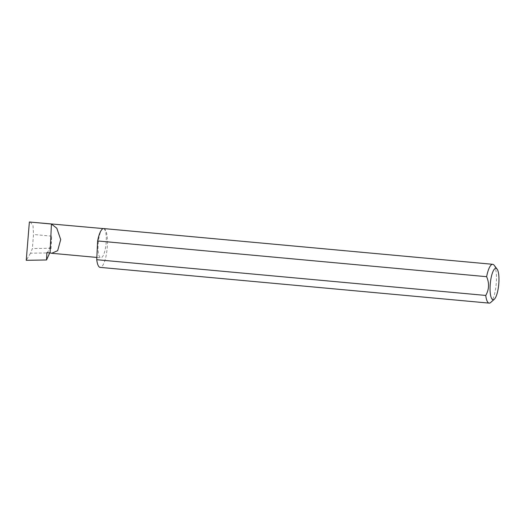 <?xml version="1.0" encoding="UTF-8"?>
<svg xmlns="http://www.w3.org/2000/svg" width="525" height="525" viewBox="0 0 525 525"><rect width="100%" height="100%" fill="white"/><g stroke="black" fill="none" stroke-linecap="round" stroke-linejoin="round"><path stroke-width="0.39" stroke-dasharray="2.62 1.97" d="M102.841 228.749A14.654 3.944 95.2 0 0 98.136 244.04A14.654 3.944 95.2 0 0 100.813 257.795A14.654 3.944 95.2 0 0 101.476 257.657A14.654 3.944 95.2 0 0 106.175 242.366A14.654 3.944 95.2 0 0 103.497 228.611A14.654 3.944 95.2 0 0 102.841 228.749M494.11 265.21A19.491 5.243 -84.8 0 1 496.164 284.196A19.491 5.243 -84.8 0 1 490.691 302.485M103.714 228.565A19.491 5.243 -84.8 0 1 107.277 246.862A19.491 5.243 -84.8 0 1 101.023 267.199A19.491 5.243 -84.8 0 1 100.15 267.382M46.876 252.643A14.654 3.944 95.2 0 0 51.653 236.158L51.083 248.246L49.737 252.906M51.083 248.246L32.373 248.548L30.542 253.207L49.744 252.899M30.542 253.207L26.25 260.308M30.22 221.878L33.042 225.737L33.515 234.491L32.373 248.548M51.653 236.158L33.515 234.491M96.849 257.434L100.813 257.795"/><path stroke-width="0.79" d="M50.065 252.938L51.706 253.286L57.671 250.655L60.703 239.577L56.805 228.244L51.43 224.024L50.065 252.938L46.876 252.643L46.535 259.98L26.25 260.308L29.367 221.996L103.281 228.592M495.239 268.478A15.776 4.246 95.2 0 0 490.101 286.223A15.776 4.246 95.2 0 0 493.769 299.604A15.776 4.246 95.2 0 0 494.301 299.237A15.776 4.246 95.2 0 0 498.73 284.425A15.776 4.246 95.2 0 0 497.07 269.062A15.776 4.246 95.2 0 0 495.239 268.478M494.301 299.237L490.691 302.485A19.491 5.243 -84.8 0 1 490.035 302.938A19.491 5.243 -84.8 0 1 489.162 303.122A19.491 5.243 -84.8 0 1 485.75 295.444C489.142 289.505 489.438 283.251 486.636 276.688A19.491 5.243 -84.8 0 1 491.853 264.488A19.491 5.243 -84.8 0 1 492.726 264.305A19.491 5.243 -84.8 0 1 494.11 265.21L497.07 269.062M486.636 276.688L97.624 240.949A19.491 5.243 -84.8 0 1 102.841 228.749A19.491 5.243 -84.8 0 1 103.714 228.565L492.726 264.305M49.744 252.899L46.535 259.98M29.367 221.996L51.43 224.024M485.75 295.444L96.738 259.704A19.491 5.243 -84.8 0 0 100.15 267.382L489.162 303.122M97.624 240.949L96.738 259.704M51.706 253.286L96.849 257.434"/></g></svg>
